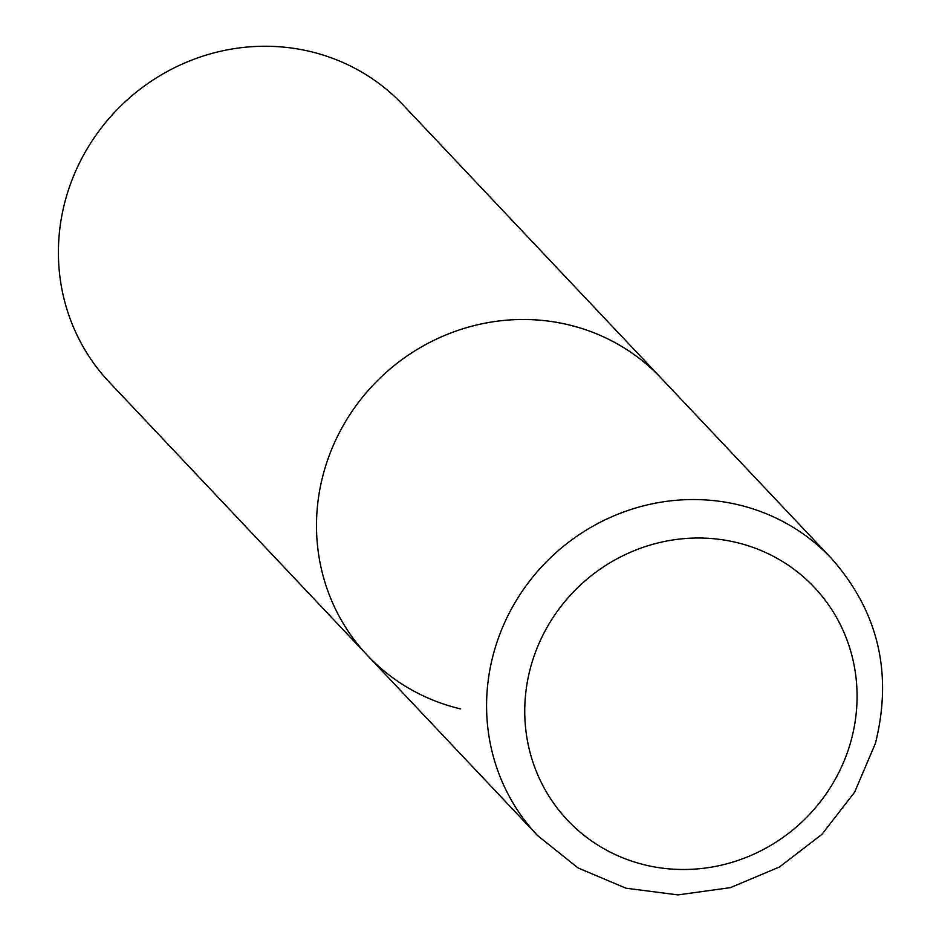<?xml version="1.0" encoding="UTF-8"?>
<svg xmlns="http://www.w3.org/2000/svg" width="942" height="942" viewBox="0 0 942 942"><rect width="100%" height="100%" fill="white"/><g stroke="black" fill="none" stroke-linecap="round" stroke-linejoin="round"><path stroke-width="1.41" d="M460.662 708.926A201.965 193.051 -43.4 0 1 367.486 655.491L109.378 382.24A201.965 193.051 -43.4 0 1 88.136 147.164A201.965 193.051 -43.4 0 1 309.847 51.421A201.965 193.051 -43.4 0 1 403.023 104.868L661.131 378.107A201.965 193.051 136.6 0 0 469.234 326.898A201.965 193.051 136.6 0 0 323.907 471.907A201.965 193.051 136.6 0 0 367.486 655.491A201.965 193.051 -43.4 0 1 346.244 420.403A201.965 193.051 -43.4 0 1 567.955 324.672A201.965 193.051 -43.4 0 1 661.131 378.107L831.209 558.159A201.965 193.051 136.6 0 0 639.312 506.961A201.965 193.051 136.6 0 0 493.985 651.958A201.965 193.051 136.6 0 0 537.564 835.542L578.023 867.935L625.983 888.2L677.993 894.9L730.368 887.647L779.458 866.993L821.86 834.424L854.618 792.198L875.448 743.25C892.934 672.929 878.191 611.228 831.209 558.159M850.85 741.472A169.654 162.165 136.6 0 0 735.973 542.368A169.654 162.165 136.6 0 0 530.97 666.041A169.654 162.165 136.6 0 0 645.847 865.145A169.654 162.165 136.6 0 0 850.85 741.472M367.486 655.491L537.564 835.542"/></g></svg>
